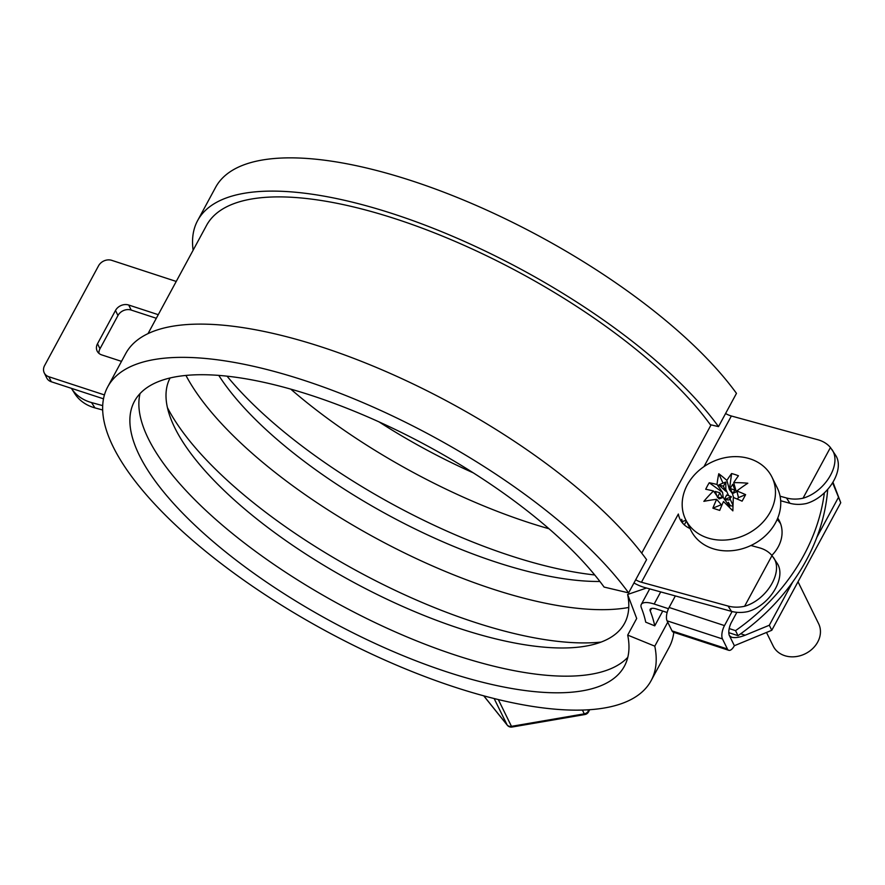 <?xml version="1.0" encoding="UTF-8"?>
<svg xmlns="http://www.w3.org/2000/svg" width="885" height="885" viewBox="0 0 885 885"><rect width="100%" height="100%" fill="white"/><g stroke="black" fill="none" stroke-linecap="round" stroke-linejoin="round"><path stroke-width="1.33" d="M107.727 386.845L125.703 353.602A308.865 111.012 -151.6 0 1 361.733 361.478A308.865 111.012 -151.6 0 1 646.581 559.63L628.604 592.884A308.865 111.012 -151.6 0 0 343.756 394.721A308.865 111.012 -151.6 0 0 107.727 386.845A308.865 111.012 -151.6 0 0 326.631 631.403A308.865 111.012 -151.6 0 0 651.117 680.665A308.865 111.012 -151.6 0 0 654.789 646.161L627.697 635.098L636.691 618.482L627.62 594.477L646.515 588.016M651.117 680.665L669.104 647.411A308.865 111.012 -151.6 0 0 673.806 632.332M667.744 622.177L654.789 646.161M628.604 592.884L604.09 587.065A278.487 100.094 -151.6 0 0 347.263 408.405A278.487 100.094 -151.6 0 0 134.454 401.303A278.487 100.094 -151.6 0 0 331.82 621.801A278.487 100.094 -151.6 0 0 624.401 666.206A278.487 100.094 -151.6 0 0 627.697 635.098M140.04 393.582A278.487 100.094 -151.6 0 0 340.813 605.174A278.487 100.094 -151.6 0 0 627.797 657.312M170.097 377.972A258.232 92.814 -151.6 0 0 170.772 418.594A258.232 92.814 -151.6 0 0 353.259 582.142A258.232 92.814 -151.6 0 0 590.041 645.298A258.232 92.814 -151.6 0 0 627.62 594.477M167.431 407.642A278.487 100.094 -151.6 0 0 358.79 571.92A278.487 100.094 -151.6 0 0 601.037 642.09M185.95 375.428A278.487 100.094 -151.6 0 0 385.683 543.412A278.487 100.094 -151.6 0 0 628.77 607.453M218.772 375.395A258.232 92.814 -151.6 0 0 599.908 581.467M682.258 521.586L685.997 520.303M227.047 376.169A278.487 100.094 -151.6 0 0 594.731 574.962M290.745 389.112A278.487 100.094 -151.6 0 0 549.021 528.765M378.99 421.857A258.232 92.814 -151.6 0 0 473.298 472.856M197.62 220.597A308.865 111.012 -151.6 0 1 433.65 228.474A308.865 111.012 -151.6 0 1 718.498 426.625L736.475 393.371A308.865 111.012 -151.6 0 0 451.627 195.22A308.865 111.012 -151.6 0 0 215.608 187.343L197.62 220.597A308.865 111.012 -151.6 0 0 193.118 250.212M718.498 426.625L710.323 424.689A298.743 107.373 -151.6 0 0 434.823 233.032A298.743 107.373 -151.6 0 0 206.537 225.409L148.027 333.612M668.485 608.714L654.159 604.035A20.255 7.279 -151.6 0 0 641.282 604.455A20.255 7.279 -151.6 0 0 641.348 607.73A288.621 103.733 28.4 0 1 645.718 622.166L654.745 625.85L662.743 611.059M156.324 318.279L131.19 310.06A10.122 8.43 -26.2 0 0 117.959 315.514L115.493 310.48L97.516 343.734A10.122 8.43 153.8 0 0 97.151 351.057A10.122 8.43 153.8 0 0 101.753 354.907L121.51 361.368M115.493 310.48A10.122 8.43 153.8 0 1 128.712 305.026L158.26 314.684M104.441 394.92L48.841 376.733A10.122 8.43 153.8 0 1 44.25 372.884A10.122 8.43 153.8 0 1 44.604 365.571L98.545 265.81A10.122 8.43 153.8 0 1 111.776 260.356L176.237 281.441M44.25 372.884L46.717 377.917A10.122 8.43 -26.2 0 0 51.319 381.767L103.501 398.825M98.91 353.325A10.122 8.43 -26.2 0 1 99.983 348.767L117.959 315.514M654.745 625.85A298.743 107.373 -151.6 0 0 650.221 610.915A10.122 3.64 28.4 0 1 650.187 609.278A10.122 3.64 28.4 0 1 656.626 609.057L667.135 612.497M728.809 632.664L738.013 635.673A202.532 168.692 -26.2 0 0 827.685 489.56M824.355 492.912A202.532 168.692 153.8 0 1 735.535 630.64L738.013 635.673M735.535 630.64L729.196 628.571M780.603 523.743A35.444 29.526 -26.2 0 0 777.152 519.495M777.738 518.123A35.444 29.526 153.8 0 1 779.508 521.165A35.444 29.526 153.8 0 1 778.258 546.786A35.444 29.526 153.8 0 1 771.831 555.371M675.343 595.937L669.104 607.475A10.122 4.259 -71.9 0 0 667.08 620.827L672.025 630.883A10.122 4.259 -71.9 0 0 673.374 632.189L728.753 650.309A10.122 4.259 108.1 0 0 734.373 645.707L771.786 630.275L840.75 502.724L832.685 482.967M728.753 650.309A10.122 4.259 108.1 0 1 727.415 648.993L722.47 638.937A10.122 4.259 108.1 0 1 724.494 625.595L732.105 611.513M736.862 612.32L731.452 622.31A10.122 4.259 108.1 0 0 729.428 635.651L734.373 645.707M729.428 635.651L731.497 637.2C734.904 638.107 739.451 637.443 745.126 635.22L769.319 625.241L792.672 582.042M816.855 537.317L838.283 497.702M833.039 482.402L840.75 502.724M769.319 625.241L771.786 630.275M725.844 482.037A80.922 34.05 -71.9 0 0 723.344 486.241L725.788 491.219L725.844 482.037A78.256 64.218 161.2 0 0 718.808 484.947L725.788 491.219M723.344 486.241A80.922 29.083 -151.6 0 0 718.808 484.947M724.384 499.638L729.107 499.97L731.419 496.739A80.922 29.083 -151.6 0 0 726.662 494.992A80.922 34.05 -71.9 0 0 724.384 499.638A78.256 16.007 -21.9 0 1 731.419 496.739M707.469 537.87A48.1 40.068 -26.2 0 0 760.348 524.772A48.1 40.068 -26.2 0 0 771.997 477.17A48.1 40.068 -26.2 0 0 711.153 462.424A48.1 40.068 -26.2 0 0 685.654 519.606A48.1 40.068 -26.2 0 0 707.469 537.87M716.253 509.295A71.585 21.915 -170.5 0 1 712.879 508.156A80.922 34.05 -71.9 0 1 716.662 499.306A80.978 30.566 -178.8 0 0 703.852 501.364A80.978 52.049 -47.6 0 1 713.509 490.998A80.922 29.083 -151.6 0 0 705.721 489.272A71.585 62.724 -106 0 1 709.239 482.756A80.922 29.083 -151.6 0 1 717.027 484.482A80.978 28.563 -99 0 1 718.786 473.74A80.978 22.059 54.5 0 1 726.862 480.422A80.922 34.05 -71.9 0 1 731.607 473.53A71.585 59.516 62 0 1 738.444 475.765A80.922 34.05 -71.9 0 0 733.709 482.657A80.978 49.56 6.4 0 1 747.814 483.232A80.978 33.055 136 0 0 736.862 490.965A80.922 29.083 -151.6 0 1 745.612 494.649A71.585 18.696 124.4 0 1 742.095 501.164A80.922 29.083 -151.6 0 0 733.333 497.481A80.978 9.558 89.6 0 0 732.869 510.855A80.978 3.053 -134.3 0 0 723.499 501.541A80.922 34.05 -71.9 0 0 719.726 510.391A71.585 21.915 -170.5 0 1 716.253 509.295M717.027 484.482L722.591 492.425L709.239 482.756M726.862 480.422L729.439 489.593L731.607 473.53M713.509 490.998L716.938 495.899M718.023 497.436L719.062 498.941L723.211 497.403L722.591 492.425M712.879 508.156L721.264 504.715L716.662 499.306M728.753 506.751L730.424 505.733L728.311 502.282L728.853 505.457L728.278 506.264M733.001 506.176L730.424 505.733M732.902 509.804L732.138 510.125M745.612 494.649L738.466 497.613L736.862 490.965M733.709 482.657L736.276 491.839L732.47 493.587L733.588 497.58M738.466 497.613L737.293 499.085M685.654 519.606L690.931 530.347A48.1 40.068 -26.2 0 0 712.757 548.623A48.1 40.068 -26.2 0 0 765.625 535.525A48.1 40.068 -26.2 0 0 777.273 487.912L771.997 477.17M766.498 632.454L773.18 646.039A25.322 21.085 -26.2 0 0 784.663 655.652A25.322 21.085 -26.2 0 0 812.485 648.76A25.322 21.085 -26.2 0 0 818.625 623.704L798.016 581.766M729.439 489.593L732.47 493.587M722.038 504.804L721.264 504.715M724.793 499.671L728.853 505.457L727.736 505.733M724.538 499.306L723.211 497.403M733.023 505.479L729.992 498.731M728.632 495.7L725.8 489.383M723.001 483.133L718.786 473.74M730.191 488.487L732.636 493.465L734.937 490.224A80.922 29.083 -151.6 0 0 730.191 488.487A80.922 34.05 -71.9 0 1 732.692 484.283A78.256 20.941 -100.2 0 1 734.937 490.224M717.547 497.403A80.922 34.05 -71.9 0 1 719.826 492.757L722.271 497.735L717.547 497.403A78.256 27.258 55 0 1 715.29 491.463A80.922 29.083 -151.6 0 1 719.826 492.757M635.684 579.775A10.122 3.64 -151.6 0 0 641.459 582.253L728.089 606.048L731.464 611.347L644.833 587.552A20.255 7.279 28.4 0 1 633.959 582.983M830.44 447.511L803.027 498.211A35.444 27.8 147.5 0 1 786.522 497.978L789.896 503.277A35.444 27.8 -32.5 0 0 806.401 503.51C828.648 497.116 845.396 468.984 835.351 454.879L830.44 447.511A35.444 27.8 147.5 0 0 817.983 439.79L731.364 415.994L703.995 466.605M780.083 496.208L786.522 497.978M789.896 503.277L780.67 500.744M803.027 498.211C825.285 491.817 842.022 463.685 831.977 449.569M102.682 410.009L94.927 407.885A50.633 39.714 -32.5 0 1 74.672 393.493L71.397 388.327A50.633 39.714 147.5 0 0 91.553 402.575L102.704 405.64M725.578 413.516A10.122 3.64 -151.6 0 0 731.364 415.994M750.945 545.492L759.551 547.859A35.444 27.8 147.5 0 1 772.008 555.581L744.595 606.28A35.444 27.8 147.5 0 1 728.089 606.048M690.034 528.522A30.378 23.829 147.5 0 1 681.041 521A30.378 23.829 147.5 0 1 678.353 514.03L641.459 582.253M731.464 611.347A35.444 27.8 -32.5 0 0 747.969 611.579C770.216 605.185 786.964 577.053 776.919 562.937L772.008 555.581M681.727 519.34A30.378 23.829 -32.5 0 0 682.943 523.5M744.595 606.28C766.852 599.886 783.601 571.754 773.545 557.638M650.221 610.915L651.581 608.404M654.159 604.035L660.708 591.91M51.319 381.767L48.841 376.733M99.983 348.767L97.516 343.734M131.19 310.06L128.712 305.026M724.494 625.595L669.104 607.475M745.126 635.22L740.69 633.771M727.415 648.993L672.025 630.883M722.47 638.937L667.08 620.827M711.075 424.866L641.725 553.147M91.553 402.575L94.927 407.885M589.056 709.759L588.403 710.965A5.067 4.215 153.8 0 1 584.277 713.852L582.418 710.069M512.094 727.028A5.067 0.94 -99.7 0 1 511.475 726.342A5.067 4.215 153.8 0 1 507.105 724.915A5.067 2.755 141.3 0 0 507.282 725.202A5.067 5.067 0 0 0 512.094 727.028L584.897 714.527A5.067 0.94 80.3 0 1 584.277 713.852L511.475 726.342L498.31 699.559M483.796 695.842L507.105 724.915L494.14 698.542M584.897 714.527A5.067 5.067 0 0 0 588.492 711.949A5.067 1.825 -151.6 0 0 588.403 710.965L587.85 709.836M641.282 604.455L649.701 588.89M684.315 524.871L686.373 521.066M483.73 695.831L507.282 725.202M588.492 711.949L589.698 709.715"/></g></svg>
